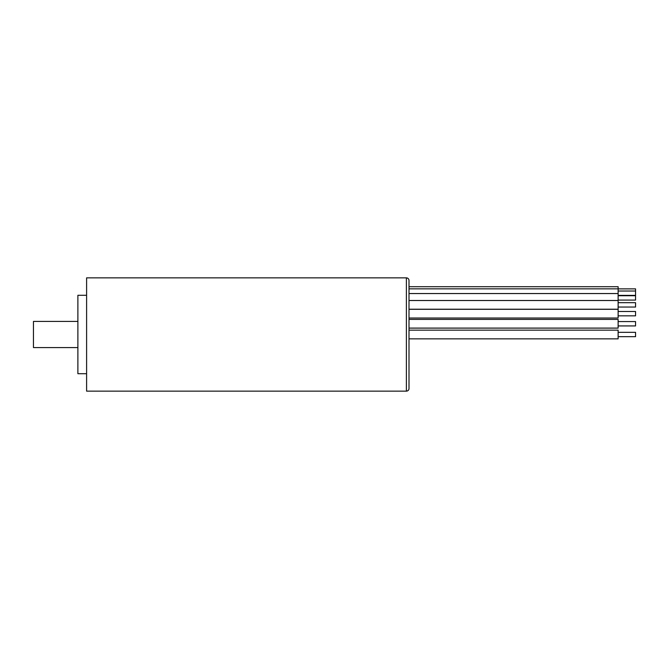 <?xml version="1.0" encoding="UTF-8"?>
<svg xmlns="http://www.w3.org/2000/svg" width="669" height="669" viewBox="0 0 669 669"><rect width="100%" height="100%" fill="white"/><g stroke="black" fill="none" stroke-linecap="round" stroke-linejoin="round"><path stroke-width="1" d="M618.123 288.874L635.55 288.874L635.55 295.38L618.123 295.38M635.55 291.023L618.123 291.023M618.123 295.723L635.55 295.723L635.55 300.08L618.123 300.08M618.123 302.689L635.55 302.689L635.55 307.046L618.123 307.046M618.123 311.486L635.55 311.486L635.55 315.843L618.123 315.843M618.123 321.572L635.55 321.572L635.55 325.928L618.123 325.928M618.123 332.326L635.55 332.326L635.55 336.674L618.123 336.674M409.002 330.143L618.123 330.143L618.123 338.857L409.002 338.857M409.002 319.389L618.123 319.389L618.123 328.103L409.002 328.103M409.002 309.304L618.123 309.304L618.123 318.018L409.002 318.018M409.002 286.7L618.123 286.7L618.123 309.22L409.002 309.22M618.123 300.506L409.002 300.506M618.123 293.549L409.002 293.549M618.123 288.841L409.002 288.841M409.002 285.161L409.002 388.522A2.617 2.617 0 0 1 406.384 391.139L86.602 391.139L86.602 277.861L406.384 277.861A2.617 2.617 0 0 1 409.002 280.478L409.002 388.522M86.602 295.288L77.888 295.288L77.888 373.712L86.602 373.712M77.888 321.429L33.45 321.429L33.45 347.571L77.888 347.571M409.002 284.4L409.002 280.478M406.384 277.861L406.384 391.139"/></g></svg>
